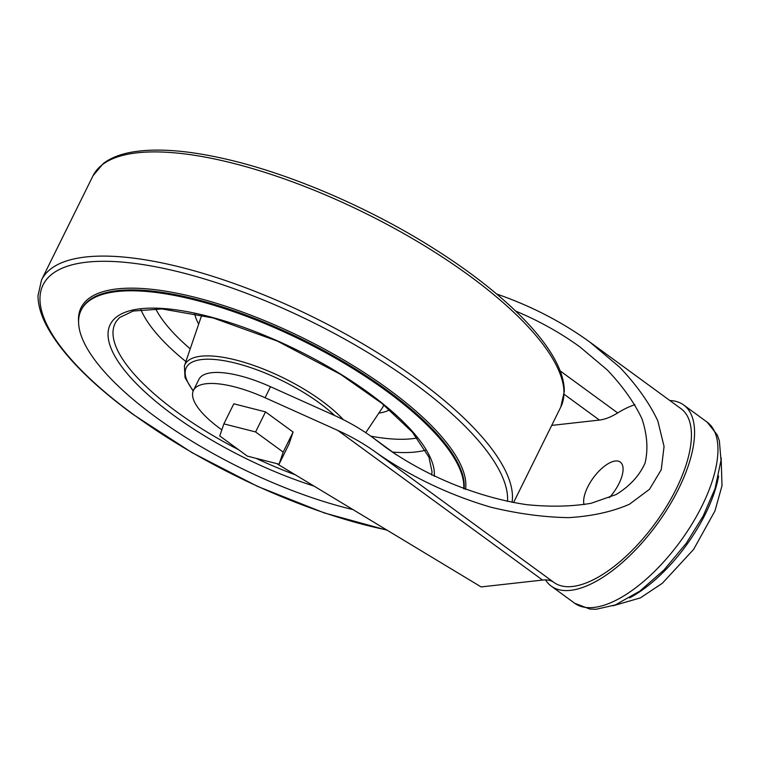 <?xml version="1.0" encoding="UTF-8"?>
<svg xmlns="http://www.w3.org/2000/svg" width="760" height="760" viewBox="0 0 760 760"><rect width="100%" height="100%" fill="white"/><g stroke="black" fill="none" stroke-linecap="round" stroke-linejoin="round"><path stroke-width="1.14" d="M496.641 293.997C530.889 305.843 561.963 321.869 589.855 342.085L680.979 408.671A107.626 46.844 126.2 0 1 655.338 523.156A107.626 46.844 126.2 0 1 554.021 582.492A67.317 29.298 126.2 0 0 545.49 579.842A112.186 48.83 126.2 0 0 551.285 586.15L574.674 603.24A112.186 48.83 126.2 0 0 680.295 541.471A112.186 48.83 126.2 0 0 707.056 422.075L717.202 434.796L719.369 440.857L721.012 460.351L715.027 488.68L703.171 516.031L686.261 543.276L664.031 569.933L639.825 591.128L615.296 604.941L596.153 609.273L589.731 609.026L574.674 603.24M589.855 342.085L619.732 367.26C636.586 385.016 649.268 402.857 657.789 420.793L664.059 446.462L661.257 469.68L649.524 489.259L629.451 504.241C612.294 511.746 592.031 516.211 568.66 517.636C543.998 517.246 518.082 513.779 490.922 507.224C449.198 494.959 411.008 476.767 376.361 452.666L554.021 582.492M515.669 311.077C539.201 320.938 560.69 332.956 580.146 347.101L607.316 370.006C622.639 386.147 634.172 402.382 641.915 418.684C647.254 434.673 648.299 449.483 645.04 463.134C639.341 475.788 629.688 486.257 616.084 494.551L591.137 503.281C571.615 506.587 550.069 507.043 526.5 504.64C478.382 497.496 426.588 476.463 385.899 447.516L372.923 437.684C361.18 429.124 348.279 421.676 334.219 415.34L270.522 386.726L265.078 397.746L337.763 430.407L542.554 580.061A67.317 29.298 126.2 0 1 545.538 579.918M337.763 430.407C351.776 436.715 364.638 444.144 376.361 452.666M542.554 580.061L481.118 586.919L276.783 463.619M265.078 397.746A75.763 25.289 -153.7 0 0 193.468 390.402A75.763 25.289 -153.7 0 0 221.834 429.846M223.877 423.871L233.795 403.807L265.515 411.882L293.103 432.05L288.981 444.134L279.062 464.198L247.351 456.114L219.754 435.955L223.877 423.871L255.597 431.946L283.185 452.115L279.062 464.198M270.522 386.726A75.763 25.289 -153.7 0 0 198.911 379.373L193.468 390.402M584.031 504.64A28.7 12.492 126.2 0 1 592.942 478.344A28.7 12.492 126.2 0 1 615.353 460.997A28.7 12.492 126.2 0 1 620.293 462.08A28.7 12.492 126.2 0 1 609.378 497.648M560.12 370.87L617.69 412.937A97.84 42.588 126.2 0 1 634.97 404.652M617.69 412.937A67.317 29.298 126.2 0 1 599.431 420.071L551.712 425.401M265.515 411.882L255.597 431.946M293.103 432.05L283.185 452.115M463.714 488.784A211.983 70.765 -153.7 0 0 289.816 334.571A211.983 70.765 -153.7 0 0 81.149 310.203A211.983 70.765 -153.7 0 0 155.629 417.022A211.983 70.765 -153.7 0 0 353.001 509.608M669.845 400.539A112.186 48.83 126.2 0 1 683.667 404.985A112.186 48.83 126.2 0 1 656.906 524.381A112.186 48.83 126.2 0 1 551.285 586.15M564.205 394.335L599.431 420.071M378.214 441.693L393.927 453.169M334.704 415.558A92.273 30.799 -153.7 0 0 224.684 360.81A92.273 30.799 -153.7 0 0 193.306 390.735M343.349 419.681A94.857 31.663 -153.7 0 0 251.484 364.658A94.857 31.663 -153.7 0 0 184.405 365.845L185.031 377.634L193.144 391.134M365.759 432.687L382.308 407.901A101.384 33.839 -153.7 0 0 383.733 404.88M202.236 315.181A101.384 33.839 -153.7 0 0 200.707 318.155L184.405 365.845M378.831 413.117A111.739 37.297 -153.7 0 0 389.652 409.849M194.702 313.5A111.739 37.297 -153.7 0 0 198.683 324.083M370.851 436.183A159.59 53.276 -153.7 0 0 417.154 437.969M155.648 308.731A159.59 53.276 -153.7 0 0 190.209 348.849M392.625 452.077A169.945 56.734 -153.7 0 0 425.476 450.205M140.875 309.548A169.945 56.734 -153.7 0 0 185.868 361.56M431.594 475.019L432.041 471.865L428.934 457.13L412.328 432.117L381.805 403.313L340.641 374.404L277.343 341.078L213.113 317.946L162.023 308.94L133.152 311.04L119.633 317.537L116.403 321.166A175.693 58.643 -153.7 0 0 176.852 411.91A175.693 58.643 -153.7 0 0 238.649 449.758M256.063 458.337A175.693 58.643 -153.7 0 0 295.374 474.829M434.245 476.311A179.569 59.945 -153.7 0 0 200.982 314.555A179.569 59.945 -153.7 0 0 173.299 415.055A179.569 59.945 -153.7 0 0 314.051 486.105M464.056 488.908A211.983 70.765 -153.7 0 0 291.545 334.295A211.983 70.765 -153.7 0 0 81.586 309.32L81.149 310.203M465.528 489.44A213.18 71.155 -153.7 0 0 274.769 324.938A213.18 71.155 -153.7 0 0 78.584 321.917M507.519 501.381A257.336 85.899 -153.7 0 0 172.083 270.265A257.336 85.899 -153.7 0 0 133.504 414.533A257.336 85.899 -153.7 0 0 386.688 529.929M512.078 502.293A260.908 87.096 -153.7 0 0 301.587 311.505A260.908 87.096 -153.7 0 0 41.515 279.984L38 295.726C38.057 305.007 40.954 315.096 46.712 325.992C61.636 353.609 90.402 383.068 133.009 414.38L191.909 452.58L257.459 486.343L324.377 512.962L387.248 530.271M513.57 502.569L560.804 406.999A260.908 87.096 -153.7 0 0 365.493 213.322A260.908 87.096 -153.7 0 0 93.005 175.807L41.515 279.984M718.628 476.007A100.871 43.909 126.2 0 1 629.565 597.883M372.923 437.684L396.387 454.831M560.804 406.999L564.319 391.267C564.271 381.985 561.364 371.887 555.617 360.99C548.957 348.356 538.906 334.998 525.473 320.901C501.096 295.507 469.043 270.446 429.315 245.727C365.617 206.055 288.087 173.109 224.675 158.802C187.35 150.309 156.693 148.038 132.715 151.981C120.526 154.033 110.722 157.88 103.312 163.495L93.005 175.807M683.667 404.985L707.056 422.075M721.135 457.767L722 485.792L714.922 511.005L693.576 549.48L662.283 583.319L640.357 597.901L612.959 605.815"/></g></svg>
